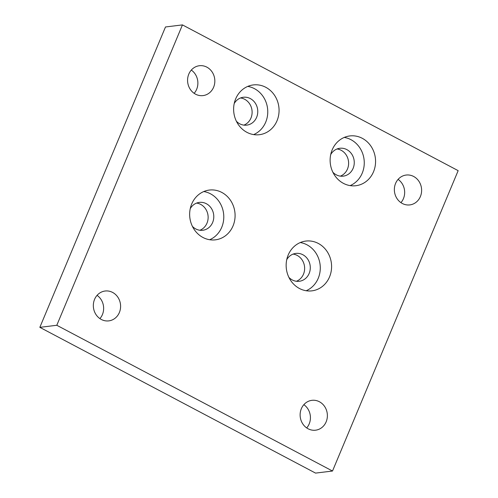 <?xml version="1.0" encoding="UTF-8"?>
<svg xmlns="http://www.w3.org/2000/svg" width="498" height="498" viewBox="0 0 498 498"><rect width="100%" height="100%" fill="white"/><g stroke="black" fill="none" stroke-linecap="round" stroke-linejoin="round"><path stroke-width="0.75" d="M247.749 86.415A25.074 22.69 -97 0 1 265.72 122.128A25.074 22.69 -97 0 1 253.644 134.597M277.025 120.746A25.074 22.69 -97 0 1 259.39 134.703A25.074 22.69 -97 0 1 238.106 124.257A25.074 22.69 -97 0 1 235.666 98.884A25.074 22.69 -97 0 1 253.301 84.928A25.074 22.69 -97 0 1 274.591 95.373A25.074 22.69 -97 0 1 277.025 120.746M234.216 103.547A14.044 12.705 -97 0 1 243.341 97.259A14.044 12.705 -97 0 1 255.262 103.111A14.044 12.705 -97 0 1 256.626 117.323A14.044 12.705 -97 0 1 246.747 125.135A14.044 12.705 -97 0 1 236.382 121.238M243.877 125.129A14.044 12.705 83 0 0 250.973 118.014A14.044 12.705 83 0 0 240.559 97.963M203.769 191.549A25.074 22.69 -97 0 1 221.747 227.262A25.074 22.69 -97 0 1 209.664 239.731M233.045 225.88A25.074 22.69 -97 0 1 215.416 239.837A25.074 22.69 -97 0 1 194.127 229.385A25.074 22.69 -97 0 1 191.693 204.018A25.074 22.69 -97 0 1 209.322 190.062A25.074 22.69 -97 0 1 230.611 200.507A25.074 22.69 -97 0 1 233.045 225.88M190.236 208.681A14.044 12.705 -97 0 1 199.362 202.393A14.044 12.705 -97 0 1 211.283 208.245A14.044 12.705 -97 0 1 212.646 222.45A14.044 12.705 -97 0 1 202.773 230.269A14.044 12.705 -97 0 1 192.402 226.366M199.903 230.257A14.044 12.705 83 0 0 206.994 223.141A14.044 12.705 83 0 0 196.579 203.091M344.249 137.429A25.074 22.69 -97 0 1 362.22 173.142A25.074 22.69 -97 0 1 350.144 185.611M332.166 149.898A25.074 22.69 -97 0 1 349.801 135.942A25.074 22.69 -97 0 1 371.091 146.387A25.074 22.69 -97 0 1 373.525 171.76A25.074 22.69 -97 0 1 355.889 185.717A25.074 22.69 -97 0 1 334.6 175.265A25.074 22.69 -97 0 1 332.166 149.898M330.716 154.561A14.044 12.705 -97 0 1 339.835 148.273A14.044 12.705 -97 0 1 351.756 154.125A14.044 12.705 -97 0 1 353.119 168.33A14.044 12.705 -97 0 1 343.247 176.149A14.044 12.705 -97 0 1 332.876 172.246M340.377 176.136A14.044 12.705 83 0 0 347.473 169.021A14.044 12.705 83 0 0 337.053 148.97M300.269 242.557A25.074 22.69 -97 0 1 318.241 278.276A25.074 22.69 -97 0 1 306.164 290.745M288.193 255.026A25.074 22.69 -97 0 1 305.822 241.069A25.074 22.69 -97 0 1 327.111 251.521A25.074 22.69 -97 0 1 329.545 276.888A25.074 22.69 -97 0 1 311.91 290.851A25.074 22.69 -97 0 1 290.627 280.399A25.074 22.69 -97 0 1 288.193 255.026M286.736 259.688A14.044 12.705 -97 0 1 295.862 253.407A14.044 12.705 -97 0 1 307.783 259.259A14.044 12.705 -97 0 1 309.146 273.464A14.044 12.705 -97 0 1 299.267 281.283A14.044 12.705 -97 0 1 288.902 277.38M296.403 281.27A14.044 12.705 83 0 0 303.494 274.155A14.044 12.705 83 0 0 293.079 254.105M99.911 318.614A15.046 13.614 83 0 0 102.42 314.58A15.046 13.614 83 0 0 97.066 295.358M94.558 299.391A15.046 13.614 -97 0 1 105.14 291.013A15.046 13.614 -97 0 1 117.914 297.287A15.046 13.614 -97 0 1 119.377 312.507A15.046 13.614 -97 0 1 108.794 320.88A15.046 13.614 -97 0 1 96.021 314.612A15.046 13.614 -97 0 1 94.558 299.391M194.152 93.331A15.046 13.614 83 0 0 196.654 89.298A15.046 13.614 83 0 0 191.307 70.075M213.611 87.225A15.046 13.614 -97 0 1 203.035 95.597A15.046 13.614 -97 0 1 190.261 89.329A15.046 13.614 -97 0 1 188.798 74.109A15.046 13.614 -97 0 1 199.381 65.73A15.046 13.614 -97 0 1 212.148 72.005A15.046 13.614 -97 0 1 213.611 87.225M306.693 427.925A15.046 13.614 83 0 0 309.202 423.891A15.046 13.614 83 0 0 303.848 404.669M301.346 408.702A15.046 13.614 -97 0 1 311.922 400.33A15.046 13.614 -97 0 1 324.696 406.598A15.046 13.614 -97 0 1 326.159 421.818A15.046 13.614 -97 0 1 315.576 430.191A15.046 13.614 -97 0 1 302.803 423.923A15.046 13.614 -97 0 1 301.346 408.702M400.934 202.642A15.046 13.614 83 0 0 403.442 198.609A15.046 13.614 83 0 0 398.089 179.386M395.58 183.42A15.046 13.614 -97 0 1 406.163 175.047A15.046 13.614 -97 0 1 418.936 181.316A15.046 13.614 -97 0 1 420.393 196.536A15.046 13.614 -97 0 1 409.817 204.908A15.046 13.614 -97 0 1 397.043 198.64A15.046 13.614 -97 0 1 395.58 183.42M56.797 325.275L39.84 327.348L165.492 26.973L182.449 24.9L56.797 325.275L332.508 471.027L458.16 170.652L182.449 24.9M39.84 327.348L315.551 473.1L332.508 471.027"/></g></svg>
